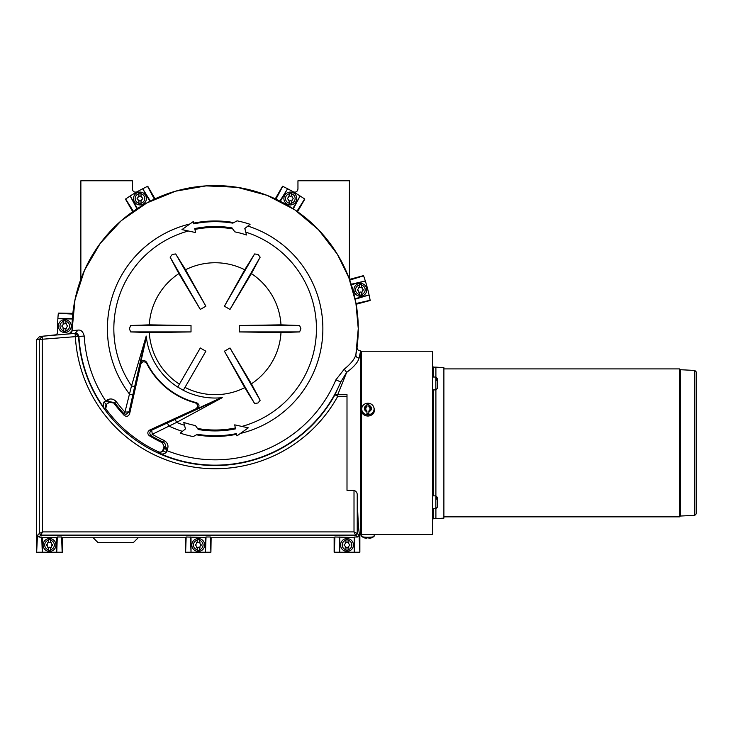 <?xml version="1.0" encoding="UTF-8"?>
<svg xmlns="http://www.w3.org/2000/svg" width="733" height="733" viewBox="0 0 733 733"><rect width="100%" height="100%" fill="white"/><g stroke="black" fill="none" stroke-linecap="round" stroke-linejoin="round"><path stroke-width="1.1" d="M373.922 407.676A6.176 5.763 180 0 1 366.207 414.53A6.176 5.763 180 0 1 367.911 403.223A6.176 5.763 180 0 1 373.922 407.676L374.169 408.666A6.432 6.001 0 0 1 374.343 410.031L374.343 410.04A6.432 6.001 0 0 0 374.343 410.031A6.46 6.011 168.9 0 1 374.343 410.086A6.46 6.011 -11.1 0 1 374.334 410.132A6.432 6.001 180 0 1 367.911 416.042A6.432 6.001 180 0 1 361.479 410.132L361.479 351.226L432.635 351.226L432.635 534.54L361.479 534.54L361.479 410.086M361.891 407.676L361.644 408.666A6.432 6.001 0 0 0 361.479 410.031L361.479 534.54M361.479 534.137L361.479 410.031L361.479 534.137L360.673 534.943L360.673 350.823L361.479 351.629M361.571 534.54L361.736 536.327A6.176 0.962 0 0 0 361.873 536.519A6.176 0.962 0 0 0 367.911 537.28A6.176 0.962 0 0 0 373.94 536.519A6.176 0.962 0 0 0 374.087 536.327L374.242 534.54M374.334 410.132C374.618 417.847 361.195 417.847 361.479 410.132M361.873 536.519A10.289 10.289 0 0 0 364.75 537.985A3.509 0.55 0 0 0 366.94 538.269L366.94 537.71A8.869 8.759 0 0 0 368.873 537.71L368.873 538.269A3.509 0.55 0 0 0 371.063 537.985A10.289 10.289 0 0 0 373.94 536.519M366.821 411.03L365.923 409.665L366.94 411.616A3.509 3.271 180 0 1 366.94 405.322L366.94 406.879A1.567 1.466 180 0 1 366.821 406.797L366.161 406.934M369.652 406.934L368.992 406.797L368.992 406.045L369.679 406.412L368.873 406.146L368.873 403.901A8.869 3.179 180 0 0 366.94 403.901L366.94 405.322M368.873 405.322A3.509 3.271 180 0 1 368.873 411.616L368.873 410.947L369.679 410.792M366.94 411.616L366.94 413.659A8.869 3.179 0 0 1 368.873 413.659L368.873 411.616M437.454 387.583L437.454 380.949L436.327 379.841L436.327 378.246L437.454 380.06L437.454 378.649L435.851 377.037L435.851 389.901L437.454 388.298M437.454 506.411L437.454 499.769L436.327 498.669L436.327 497.075L437.454 498.88L437.454 497.469L435.851 495.865L435.851 508.729L437.454 507.117M433.432 508.729L433.432 518.625L435.897 518.625L435.897 508.729M435.897 495.865L435.897 389.901M435.897 377.037L435.897 367.141L433.432 367.141L432.635 366.344M109.584 402.252L113.881 403.077A125.636 125.636 0 0 0 124.152 415.336C126.571 416.985 128.385 416.481 129.613 413.824L140.754 364.274C142.413 361.259 144.41 361.012 146.756 363.522A76.736 76.736 0 0 0 195.317 402.838C198.258 404.616 198.432 406.623 195.821 408.867L149.669 430.069C147.324 431.819 147.214 433.707 149.33 435.723A125.636 125.636 0 0 0 162.424 442.75L163.587 442.246C165.383 443.722 165.887 445.087 165.108 446.342A32.133 1.118 110 0 1 164.632 447.542L163.312 451.006L159.098 453.122A136.457 136.457 0 0 0 340.79 381.939L346.654 372.364L344.263 369.157L335.87 379.859L340.79 381.939L334.944 394.766L337.757 394.629L346.654 372.364C353.81 367.077 357.951 362.313 359.069 358.071L360.673 350.823M211.122 537.756L210.902 552.233L210.362 536.996L211.122 537.756L334.138 537.756L334.138 552.233L354.241 552.233L354.772 536.996L357.502 536.996L359.051 535.337L357.228 533.505L354.012 531.901L355.615 535.117L357.228 533.505L357.228 495.16C357.878 520.952 358.758 534.21 359.866 534.943L360.673 534.943M355.936 354.396L356.101 353.462M356.211 352.82L356.458 351.364M356.458 351.318L356.54 350.823M357.228 495.16C357.347 492.878 356.275 491.275 354.012 490.35L347.002 490.35L347.002 394.629L337.757 394.629L337.757 396.315L347.002 396.315M366.94 411.689L366.94 413.659M368.873 413.659L368.873 411.689M368.992 411.03L369.89 409.665L369.679 410.654M370.742 408.913A1.567 1.466 180 0 1 369.89 408.217L369.679 406.412L370.761 408.162L369.89 409.665M368.992 406.797A1.567 1.466 180 0 1 368.873 406.879L368.873 404.405L366.94 404.405M368.873 403.901L368.873 404.405M366.94 406.146L366.821 406.797M366.134 406.412L366.821 406.045L365.923 407.53L366.134 406.412M365.923 409.665L365.052 408.904L365.052 408.162L365.052 408.904L365.052 408.162L365.923 407.53L365.923 408.217A1.567 1.466 180 0 1 365.071 408.913M437.454 379.355L437.454 382.113M437.454 385.329L437.454 386.135M437.454 383.405L437.454 384.807M437.454 498.183L437.454 500.401M437.454 500.923L437.454 503.608M437.454 504.148L437.454 504.955M435.897 518.625L443.886 518.139L443.886 367.627L435.897 367.141M356.027 303.526L370.147 300.264A157.586 157.586 0 0 0 369.075 294.959L355.074 298.707A117020.078 4083.946 165 0 1 355.184 299.201L369.075 294.959A157.586 157.586 0 0 0 363.595 275.846L349.742 280.079M351.18 284.248A117020.087 4083.946 -15 0 1 351.336 284.725L365.327 280.977A58735.574 2049.844 -15 0 0 351.18 284.248M58.31 313.33A128117.487 4471.236 1 0 1 58.328 313.11L72.851 313.358A116159.646 4053.911 1 0 0 72.778 314.091L58.31 313.33A157.586 157.586 0 0 0 57.586 331.912A3.216 3.216 0 0 1 54.654 335.173L69.772 333.781A3.216 3.216 0 0 1 69.104 333.909L75.664 333.341C76.809 332.791 77.89 333.808 78.898 336.383A136.457 136.457 0 0 0 104.966 409.216L106.047 404.469L110.271 401.831L114.687 402.573L116.162 401.482C113.175 398.642 110.087 398.221 106.899 400.2L105.717 400.942L109.199 402.499L106.047 404.469L109.199 402.499M72.393 318.479A117020.078 4083.946 -179 0 0 72.356 318.983L57.87 318.727L72.393 318.479M360.251 350.823C358.098 350.566 357.035 349.357 357.063 347.195L356.998 347.653M356.806 349.036L355.908 354.534C355.78 356.604 356.834 357.786 359.069 358.071M292.879 208.548A117020.087 4083.946 120 0 1 293.301 208.823L300.118 195.995L292.879 208.548M275.938 199.147L282.736 186.356A128117.46 4471.236 120 0 0 282.535 186.255L275.269 198.835A116159.637 4053.911 120 0 1 275.938 199.147A143.118 143.118 0 0 1 279.896 201.08A117020.078 4083.946 -60 0 1 280.345 201.309A143.118 143.118 0 0 1 281.564 201.942M150.393 201.08L142.697 188.766L149.944 201.309A117020.078 4083.946 60 0 1 150.393 201.08A143.118 143.118 0 0 1 154.351 199.147A116159.637 4053.911 -120 0 1 155.011 198.835L147.754 186.255A128117.46 4471.236 -120 0 0 147.553 186.356A157.586 157.586 0 0 0 125.655 198.991L133.333 211.278M137.41 208.548L130.162 195.995A58735.574 2049.844 -120 0 0 136.989 208.823A143.118 143.118 0 0 0 136.888 208.887M217.683 185.614A143.118 143.118 0 0 0 190.351 187.758A143.118 143.118 0 0 1 217.683 185.614M359.866 534.943L359.866 552.233L359.051 535.337M354.012 490.35L354.012 531.901L42.505 531.901L39.289 533.505L37.465 535.337L39.014 536.996L40.901 535.117L42.505 531.901L42.23 336.264L75.068 333.387A3.216 3.216 0 0 0 75.068 333.387L75.352 336.594A140.012 140.012 0 0 0 337.757 396.315L334.944 394.766A136.796 136.796 0 0 1 78.559 336.41L75.068 333.387L78.055 330.107L72.045 330.665A143.118 143.118 0 0 1 227.138 186.1A143.118 143.118 0 0 1 355.908 354.534C354.836 358.822 350.96 363.696 344.263 369.157M366.134 407.163A1.567 1.466 180 0 1 365.923 408.217M369.89 408.217A1.567 1.466 180 0 1 369.652 407.438L369.652 406.705M80.868 279.181L80.868 180.767L132.325 180.767L132.325 188.986C132.875 191.734 134.478 192.669 137.135 191.78M125.655 198.991A128117.432 4471.236 60 0 0 125.471 199.119L132.737 211.7M154.351 199.147L147.553 186.356M279.896 201.08L287.583 188.757L280.345 201.309M282.736 186.356A157.586 157.586 0 0 1 304.626 198.991A128117.432 4471.236 -60 0 1 304.818 199.119L297.552 211.7M296.947 211.278L304.626 198.991M349.412 279.181L349.412 180.767L297.955 180.767L297.955 188.986C297.415 191.744 295.811 192.669 293.154 191.78M162.424 442.75L164.1 446.764L162.909 450.035C161.984 451.904 160.527 452.508 158.548 451.858L159.098 453.122C161.691 454.542 164.073 454.286 166.235 452.353L167.399 449.302C168.746 445.801 167.729 442.888 164.348 440.57A122.851 122.851 0 0 1 152.317 434.284L176.589 422.391L222.282 397.662A69.323 69.323 0 0 1 183.305 390.295L205.872 351.208L200.301 347.992L177.734 387.07A69.323 69.323 0 0 1 146.215 336.062L131.528 385.906L134.661 386.612L146.215 336.062M78.055 330.107C80.997 329.667 83.058 331.664 84.231 336.081L78.898 336.383A23991.493 837.288 86.8 0 1 78.559 336.41L39.289 339.471L42.23 336.264L39.591 336.493L36.65 339.7L39.289 339.471L39.289 533.505L40.901 535.117L355.615 535.117L357.502 536.996M188.408 230.996A101.31 101.31 0 0 0 131.528 385.906L124.94 412.111L129.09 411.891L134.661 386.612M71.981 331.343L72.045 330.675A3.216 3.216 0 0 1 71.981 331.343L69.772 333.781M71.797 331.921A3.216 3.216 0 0 1 70.331 333.552L71.797 331.921L70.331 333.542M349.494 279.392L363.522 275.635A128117.515 4471.236 165 0 1 363.595 275.846M370.147 300.264A128117.442 4471.236 -15 0 1 370.183 300.484L356.156 304.25M42.175 336.264L55.882 334.816M334.367 552.233L334.899 536.996L354.241 537.536L354.241 552.233L359.646 552.233M158.548 451.858A135.523 135.523 0 0 1 105.754 408.721L106.642 404.094M164.1 446.764L165.108 446.342L167.399 449.302M222.282 397.662L151.676 430.179C149.33 431.957 149.23 433.844 151.374 435.86A124.692 124.692 0 0 0 163.587 442.246L164.348 440.57M149.33 435.723L151.374 435.86L152.317 434.284L151.676 430.179L149.669 430.069M167.454 423.051L168.792 425.974A107.742 107.742 0 0 0 182.407 431.361M180.208 433.111L185.458 428.933L183.781 422.437A98.827 98.827 0 0 0 195.436 425.561L198.276 429.52A102.208 102.208 0 0 0 235.522 428.869L234.707 424.856L248.313 427.834L236.951 435.888L236.484 433.597A107.027 107.027 0 0 1 197.479 434.275L193.191 436.584A110.087 110.087 0 0 1 180.208 433.111M250.072 224.316L244.831 228.494L246.499 234.991A98.827 98.827 0 0 0 234.844 231.866L232.013 227.908A102.208 102.208 0 0 0 194.767 228.559L195.583 232.563L181.976 229.594L193.338 221.531L193.805 223.831A107.027 107.027 0 0 1 232.81 223.153L237.089 220.835A110.087 110.087 0 0 1 250.072 224.316M189.902 223.968A107.742 107.742 0 0 0 129.64 394.272L132.783 394.968M116.162 401.482A122.851 122.851 0 0 0 124.94 412.111L123.593 413.366L125.948 414.392L129.09 411.891L129.613 413.824M106.899 400.2L110.271 401.831M84.231 336.081A131.115 131.115 0 0 0 105.717 400.942L104.113 401.886C102.702 404.469 102.987 406.907 104.966 409.216L105.754 408.721M37.465 535.337L36.65 552.233L36.65 339.7M210.362 536.996L206.028 536.996L205.497 537.536L186.155 536.996L185.394 537.756L62.378 537.756L62.378 552.233L56.753 552.233L57.284 536.996L61.618 536.996L62.378 537.756M334.138 537.756L334.899 536.996M339.232 536.996L339.764 552.233L339.764 537.536M354.241 537.536L354.772 536.996M39.014 536.996L42.276 537.536L56.753 537.536L57.284 536.996M680.27 516.05L680.27 369.716L679.464 368.91L679.464 516.857L680.27 516.05L694.82 515.317L696.35 513.714L696.35 372.052L694.82 370.44L694.82 515.317M141.011 203.811L141.011 203.215L141.011 203.811L138.922 203.811L138.922 203.215L138.922 203.811M139.966 204.938A6.432 6.432 0 0 0 145.537 195.29A6.432 6.432 0 0 0 134.396 195.29A6.432 6.432 0 0 0 139.966 204.938A6.432 6.432 0 0 0 145.537 195.29A6.432 6.432 0 0 0 134.396 195.29A6.432 6.432 0 0 0 139.966 204.938M138.922 193.191L138.922 193.796L138.922 193.191L141.011 193.191L141.011 193.796L141.011 193.191M291.368 203.811L291.368 203.215L291.368 203.811L289.269 203.811L289.269 203.215L289.269 203.811M290.323 204.938A6.432 6.432 0 0 0 295.894 195.29A6.432 6.432 0 0 0 284.752 195.29A6.432 6.432 0 0 0 290.323 204.938A6.432 6.432 0 0 0 295.894 195.29A6.432 6.432 0 0 0 284.752 195.29A6.432 6.432 0 0 0 290.323 204.938M289.269 193.191L289.269 193.796L289.269 193.191L291.368 193.191L291.368 193.796L291.368 193.191M175.242 419.468L176.589 422.391A101.31 101.31 0 0 0 184.514 425.277M219.653 398.413L197.159 408.748C199.779 406.476 199.587 404.46 196.6 402.71L195.317 402.838M149.294 324.856A65.97 65.97 0 0 1 178.879 273.611L170.129 257.173A103.115 92.624 -30 0 1 172.264 254.443A103.206 92.697 -30 0 1 175.691 253.957L205.872 306.211L185.559 269.753A65.97 65.97 0 0 1 244.73 269.753L254.589 253.957A103.115 92.624 30 0 1 258.016 254.443A103.206 92.697 30 0 1 260.16 257.173L229.988 309.427L251.41 273.611A65.97 65.97 0 0 1 280.996 324.856L299.605 325.498A103.115 92.624 90 0 1 300.897 328.714L299.605 331.93L239.26 331.93L280.996 332.571A65.97 65.97 0 0 1 251.41 383.817L260.16 400.255A103.124 92.624 150 0 1 258.016 402.976A103.206 92.697 150 0 1 254.589 403.471L224.417 351.208L244.73 387.675A65.97 65.97 0 0 1 184.982 387.381L183.314 390.295L177.725 387.061L179.411 384.165A65.97 65.97 0 0 1 149.294 332.571L130.676 331.93A103.124 92.624 -90 0 1 129.393 328.714A103.784 93.219 -90 0 1 130.676 325.498L191.02 325.498L149.294 324.856L130.676 325.498M185.559 269.753L175.691 253.957M251.41 273.611L260.16 257.173M280.996 332.571L299.605 331.93M244.73 387.675L254.589 403.471M146.756 363.522L146.618 362.239C144.282 359.674 142.275 359.912 140.599 362.945L146.023 338.793M124.152 415.336L123.593 413.366A124.692 124.692 0 0 1 114.687 402.573L113.881 403.077M104.113 401.886L106.047 404.469M162.909 450.035L163.312 451.006L166.235 452.353M63.771 320.779L63.771 321.375L63.771 320.779L65.86 320.779L65.86 321.375L65.86 320.779M64.816 319.652A6.432 6.432 0 0 0 59.245 329.3A6.432 6.432 0 0 0 70.386 329.3A6.432 6.432 0 0 0 64.816 319.652A6.432 6.432 0 0 0 59.245 329.3A6.432 6.432 0 0 0 70.386 329.3A6.432 6.432 0 0 0 64.816 319.652M65.86 331.389L65.86 330.794L65.86 331.389L63.771 331.389L63.771 330.794L63.771 331.389M361.415 295.106L361.415 294.51L361.415 295.106L359.326 295.106L359.326 294.51L359.326 295.106M360.37 296.233A6.432 6.432 0 0 0 365.941 286.585A6.432 6.432 0 0 0 354.799 286.585A6.432 6.432 0 0 0 360.37 296.233A6.432 6.432 0 0 0 365.941 286.585A6.432 6.432 0 0 0 354.799 286.585A6.432 6.432 0 0 0 360.37 296.233M359.326 284.486L359.326 285.091L359.326 284.486L361.415 284.486L361.415 285.091L361.415 284.486M36.879 552.233L56.753 552.233L56.753 537.536M185.394 537.756L185.394 552.233L191.02 552.233L190.488 536.996M206.028 536.996L205.497 552.233L210.902 552.233M205.497 537.536L205.497 552.233L191.02 552.233L191.02 537.536M186.155 536.996L185.623 552.233M61.618 536.996L62.158 552.233M42.276 537.536L42.276 552.233L41.744 536.996M146.618 362.239A76.287 76.287 0 0 0 196.6 402.71M141.011 203.215L141.011 201.135A1.567 1.567 0 0 1 141.057 201.172L141.735 200.778A1.567 1.567 0 0 1 142.825 198.9L142.825 198.112A1.567 1.567 0 0 1 141.735 196.224L141.057 195.83A1.567 1.567 0 0 1 141.011 195.867L141.011 193.796A4.829 4.829 0 0 1 141.011 203.215M138.885 195.83L138.198 196.224A1.567 1.567 0 0 1 137.108 198.112L137.108 198.9A1.567 1.567 0 0 1 138.198 200.778L138.885 201.172A1.567 1.567 0 0 1 138.922 201.135L138.922 203.215A4.829 4.829 0 0 1 138.922 193.796L138.922 195.867A1.567 1.567 0 0 1 138.885 195.83A1.567 1.567 0 0 0 141.011 195.867M291.368 203.215L291.368 201.135A1.567 1.567 0 0 1 291.404 201.172L292.091 200.778A1.567 1.567 0 0 1 293.173 198.9L293.173 198.112A1.567 1.567 0 0 1 292.091 196.224L291.404 195.83A1.567 1.567 0 0 1 291.368 195.867L291.368 193.796A4.829 4.829 0 0 1 291.368 203.215M289.269 193.796L289.269 195.867A1.567 1.567 0 0 1 289.233 195.83L288.545 196.224A1.567 1.567 0 0 1 287.464 198.112L287.464 198.9A1.567 1.567 0 0 1 288.545 200.778L289.233 201.172A1.567 1.567 0 0 1 289.269 201.135L289.269 203.215A4.829 4.829 0 0 1 289.269 193.796M224.417 351.208L229.988 347.992L251.41 383.817M239.26 331.93L239.26 325.498L280.996 324.856M229.988 309.427L224.417 306.211L244.73 269.753M205.872 306.211L200.301 309.427L178.879 273.611M191.02 325.498L191.02 331.93L149.294 332.571M260.16 400.255L229.988 347.992M299.605 325.498L239.26 325.498M254.589 253.957L224.417 306.211M170.129 257.173L200.301 309.427M130.676 331.93L191.02 331.93M63.771 321.375L63.771 323.455A1.567 1.567 0 0 1 63.725 323.418L63.047 323.812A1.567 1.567 0 0 1 61.957 325.69L61.957 326.478A1.567 1.567 0 0 1 63.047 328.366L63.725 328.76A1.567 1.567 0 0 1 63.771 328.723L63.771 330.794A4.829 4.829 0 0 1 63.771 321.375M65.86 330.794L65.86 328.723A1.567 1.567 0 0 1 65.897 328.76L66.584 328.366A1.567 1.567 0 0 1 67.665 326.478L67.665 325.69A1.567 1.567 0 0 1 66.584 323.812L65.897 323.418L65.86 321.375A4.829 4.829 0 0 1 65.86 330.794M65.897 323.418A1.567 1.567 0 0 1 63.771 323.455M361.415 294.51L361.415 292.43A1.567 1.567 0 0 1 361.461 292.467L362.139 292.073A1.567 1.567 0 0 1 363.229 290.195L363.229 289.398A1.567 1.567 0 0 1 362.139 287.519L361.461 287.125A1.567 1.567 0 0 1 361.415 287.162L361.415 285.091A4.829 4.829 0 0 1 361.415 294.51M359.326 285.091L359.326 287.162A1.567 1.567 0 0 1 359.289 287.125L358.602 287.519A1.567 1.567 0 0 1 357.521 289.398L357.521 290.195A1.567 1.567 0 0 1 358.602 292.073L359.289 292.467A1.567 1.567 0 0 1 359.326 292.43L359.326 294.51A4.829 4.829 0 0 1 359.326 285.091M348.047 550.3L345.958 550.3L345.958 549.704L345.958 550.3L348.047 550.3L348.047 549.704L348.047 550.3M347.002 551.427A6.432 6.432 0 0 0 352.573 541.779A6.432 6.432 0 0 0 341.431 541.779A6.432 6.432 0 0 0 347.002 551.427A6.432 6.432 0 0 0 352.573 541.779A6.432 6.432 0 0 0 341.431 541.779A6.432 6.432 0 0 0 347.002 551.427M345.958 539.69L345.958 540.285L345.958 539.69L348.047 539.69L348.047 540.285L348.047 539.69M141.011 201.135A1.567 1.567 0 0 0 138.922 201.135M291.368 201.135A1.567 1.567 0 0 0 289.269 201.135M289.269 195.867A1.567 1.567 0 0 0 291.368 195.867M65.86 328.723A1.567 1.567 0 0 0 63.771 328.723M361.415 292.43A1.567 1.567 0 0 0 359.326 292.43M359.326 287.162A1.567 1.567 0 0 0 361.415 287.162M348.047 549.704L348.047 547.633A1.567 1.567 0 0 1 348.093 547.661L348.771 547.267A1.567 1.567 0 0 1 349.861 545.389L349.861 544.601A1.567 1.567 0 0 1 348.771 542.722L348.093 542.319A1.567 1.567 0 0 1 348.047 542.356L348.047 540.285A4.829 4.829 0 0 1 348.047 549.704M345.958 540.285L345.958 542.356A1.567 1.567 0 0 1 345.921 542.319L345.234 542.722A1.567 1.567 0 0 1 344.144 544.601L344.144 545.389A1.567 1.567 0 0 1 345.234 547.267L345.921 547.661A1.567 1.567 0 0 1 345.958 547.633L345.958 549.704A4.829 4.829 0 0 1 345.958 540.285M199.303 550.3L197.214 550.3L197.214 549.704L197.214 550.3L199.303 550.3L199.303 549.704L199.303 550.3M198.258 551.427A6.432 6.432 0 0 0 203.829 541.779A6.432 6.432 0 0 0 192.687 541.779A6.432 6.432 0 0 0 198.258 551.427A6.432 6.432 0 0 0 203.829 541.779A6.432 6.432 0 0 0 192.687 541.779A6.432 6.432 0 0 0 198.258 551.427M197.214 539.69L197.214 540.285L197.214 539.69L199.303 539.69L199.303 540.285L199.303 539.69M50.559 550.3L48.47 550.3L48.47 549.704L48.47 550.3L50.559 550.3L50.559 549.704L50.559 550.3M49.514 551.427A6.432 6.432 0 0 0 55.085 541.779A6.432 6.432 0 0 0 43.943 541.779A6.432 6.432 0 0 0 49.514 551.427A6.432 6.432 0 0 0 55.085 541.779A6.432 6.432 0 0 0 43.943 541.779A6.432 6.432 0 0 0 49.514 551.427M48.47 539.69L48.47 540.285L48.47 539.69L50.559 539.69L50.559 540.285L50.559 539.69M696.35 398.257L696.35 393.758L696.35 398.257M696.35 406.778L696.35 402.28M696.35 410.801L696.35 415.309M696.35 419.322L696.35 423.83M696.35 427.852L696.35 432.351M696.35 466.445L696.35 461.937M696.35 478.979L696.35 483.487M696.35 492.008L696.35 487.509M696.35 440.872L696.35 436.373M348.047 547.633A1.567 1.567 0 0 0 345.958 547.633M345.958 542.356A1.567 1.567 0 0 0 348.047 542.356M199.303 549.704L199.303 547.633A1.567 1.567 0 0 1 199.339 547.661L200.027 547.267A1.567 1.567 0 0 1 201.117 545.389L201.117 544.601A1.567 1.567 0 0 1 200.027 542.722L199.339 542.319A1.567 1.567 0 0 1 199.303 542.356L199.303 540.285A4.829 4.829 0 0 1 199.303 549.704M197.214 540.285L197.214 542.356A1.567 1.567 0 0 1 197.177 542.319L196.49 542.722A1.567 1.567 0 0 1 195.399 544.601L195.399 545.389A1.567 1.567 0 0 1 196.49 547.267L197.177 547.661A1.567 1.567 0 0 1 197.214 547.633L197.214 549.704A4.829 4.829 0 0 1 197.214 540.285M50.559 549.704L50.559 547.633L51.283 547.267A1.567 1.567 0 0 1 52.373 545.389L52.373 544.601A1.567 1.567 0 0 1 51.283 542.722L50.595 542.319A1.567 1.567 0 0 1 50.559 542.356L50.559 540.285A4.829 4.829 0 0 1 50.559 549.704M50.559 547.633A1.567 1.567 0 0 1 50.595 547.661A1.567 1.567 0 0 0 48.47 547.633L48.47 549.704A4.829 4.829 0 0 1 48.47 540.285L48.47 542.356A1.567 1.567 0 0 1 48.433 542.319L47.746 542.722A1.567 1.567 0 0 1 46.655 544.601L46.655 545.389A1.567 1.567 0 0 1 47.746 547.267L48.433 547.661A1.567 1.567 0 0 1 48.47 547.633M199.303 547.633A1.567 1.567 0 0 0 197.214 547.633M197.214 542.356A1.567 1.567 0 0 0 199.303 542.356M48.47 542.356A1.567 1.567 0 0 0 50.559 542.356M93.173 537.756L97.993 542.585L133.369 542.585L138.198 537.756M433.432 495.865L433.432 389.901M433.432 377.037L433.432 367.141M72.045 330.665A143.118 143.118 0 0 1 227.138 186.1A143.118 143.118 0 0 1 355.908 354.534L358.263 328.613L355.871 302.692L348.826 277.624L337.363 254.25L318.434 229.649L294.639 209.702L267.105 195.363L237.135 187.291L206.12 185.88L175.535 191.185L146.811 202.959L121.302 220.651L100.21 243.429L84.524 270.22L74.986 299.76L72.045 330.665L69.104 333.909M129.484 394.061A107.742 107.742 0 0 1 187.941 224.463M193.714 223.125A107.742 107.742 0 0 1 233.772 222.594M249.193 226.497A107.742 107.742 0 0 1 273.977 418.964M335.87 379.859A131.115 131.115 0 0 1 166.867 450.621L164.632 447.542M193.659 223.134A107.751 107.751 0 0 1 233.818 222.603M247.873 226.066A107.742 107.742 0 0 1 240.387 433.45M196.471 434.816A107.751 107.751 0 0 0 236.622 434.284M75.068 333.387L42.23 336.264M245.766 232.141A101.31 101.31 0 0 1 241.881 426.423M195.821 408.867L197.159 408.748M235.339 427.98A101.319 101.319 0 0 1 197.525 428.475M194.941 229.438A101.319 101.319 0 0 1 232.755 228.943M140.599 362.945L140.754 364.274M432.635 389.901L435.851 389.901M432.635 377.037L435.851 377.037M432.635 508.729L435.851 508.729M432.635 495.865L435.851 495.865M433.432 518.625L432.635 519.422M369.652 410.865L369.652 410.407M366.161 407.438L366.161 406.705M366.161 410.865L366.161 410.407M443.886 516.857L679.464 516.857M443.886 368.91L679.464 368.91M694.82 370.44L680.27 369.716"/></g></svg>
